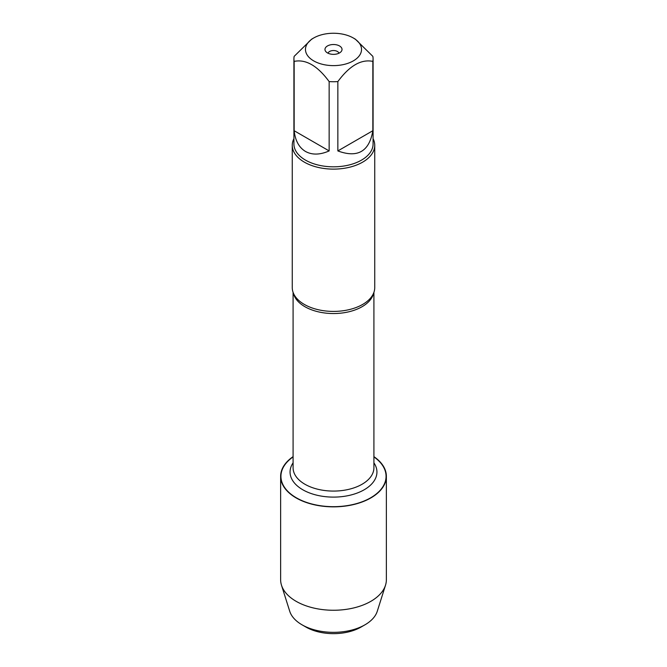 <?xml version="1.0" encoding="UTF-8"?>
<svg xmlns="http://www.w3.org/2000/svg" width="667" height="667" viewBox="0 0 667 667"><rect width="100%" height="100%" fill="white"/><g stroke="black" fill="none" stroke-linecap="round" stroke-linejoin="round"><path stroke-width="1" d="M292.263 145.306L292.263 287.594A41.237 23.812 0 0 0 295.548 296.915A41.237 23.812 0 0 0 304.344 304.435A41.237 23.812 0 0 0 371.452 296.915A41.237 23.812 0 0 0 374.737 287.594L374.737 145.306A41.237 23.812 180 0 1 333.5 169.118A41.237 23.812 180 0 1 292.263 145.306A41.237 23.812 180 0 1 293.914 138.644M373.912 456.92A52.56 30.348 180 0 1 369.518 498.432A52.56 30.348 180 0 1 297.482 498.432A52.56 30.348 180 0 1 293.088 456.92M373.086 138.644A41.237 23.812 180 0 1 374.737 145.306M338.936 53.227A5.503 3.177 0 0 0 337.394 51.467A5.503 3.177 0 0 0 331.791 50.692A5.503 3.177 0 0 0 328.064 53.227M339.528 45.956A8.529 4.927 180 0 1 341.287 51.442A8.529 4.927 180 0 1 333.5 54.361A8.529 4.927 180 0 1 325.713 51.442A8.529 4.927 180 0 1 328.664 45.381A8.529 4.927 180 0 1 339.528 45.956M313.682 60.88A28.031 16.183 0 0 0 353.318 60.88A28.031 16.183 0 0 0 353.318 37.994A28.031 16.183 0 0 0 336.585 33.35A28.031 16.183 0 0 0 313.682 37.994A28.031 16.183 0 0 0 313.682 60.88M337.852 150.925C357.629 158.237 369.293 151.501 372.845 130.724L337.852 150.925L337.852 81.591C349.525 65.733 361.189 58.996 372.845 61.389A39.586 22.853 0 0 0 373.086 58.871A39.586 22.853 0 0 0 372.845 56.361L355.353 39.161L353.318 37.994M372.845 130.724L372.845 61.389M313.682 37.994L311.647 39.161L294.155 56.361A39.586 22.853 0 0 0 293.914 58.871A39.586 22.853 0 0 0 294.155 61.389C305.828 59.013 317.492 65.741 329.148 81.591A39.586 22.853 0 0 0 337.852 81.591M294.155 130.724C295.264 140.662 299.049 147.574 305.503 151.459C312.106 155.111 319.985 154.927 329.148 150.925L294.155 130.724L294.155 61.389M329.148 150.925L329.148 81.591M373.086 58.871L373.086 143.964A39.586 22.853 180 0 1 348.649 165.083A39.586 22.853 180 0 1 305.503 160.122A39.586 22.853 180 0 1 293.914 143.964L293.914 58.871M373.912 456.645A52.868 30.524 180 0 1 386.368 476.33A52.868 30.524 180 0 1 353.735 504.527A52.868 30.524 180 0 1 296.115 497.916A52.868 30.524 180 0 1 280.632 476.33A52.868 30.524 180 0 1 293.088 456.645M386.368 476.33L386.368 579.731A52.868 30.524 180 0 1 385.509 585.209A52.868 30.524 180 0 1 349.241 608.871A52.868 30.524 180 0 1 296.115 601.309A52.868 30.524 180 0 1 281.491 585.209A52.868 30.524 180 0 1 280.632 579.731L280.632 476.33M385.509 585.209L377.272 611.264A44.497 25.688 180 0 1 364.966 624.812A44.497 25.688 180 0 1 302.034 624.812L302.034 624.812A44.497 25.688 180 0 1 289.728 611.264L281.491 585.209M305.928 627.055L302.034 624.812L305.928 627.055A38.994 22.511 0 0 0 361.072 627.055L364.966 624.812M373.578 293.205A40.412 23.328 180 0 1 333.5 313.54A40.412 23.328 180 0 1 293.422 293.205M293.088 292.338L293.088 467.75A40.412 23.328 0 0 0 333.5 491.079A40.412 23.328 0 0 0 373.912 467.75L373.912 292.338M373.912 462.831A43.438 25.079 180 0 1 333.5 497.107A43.438 25.079 180 0 1 293.088 462.831"/></g></svg>
